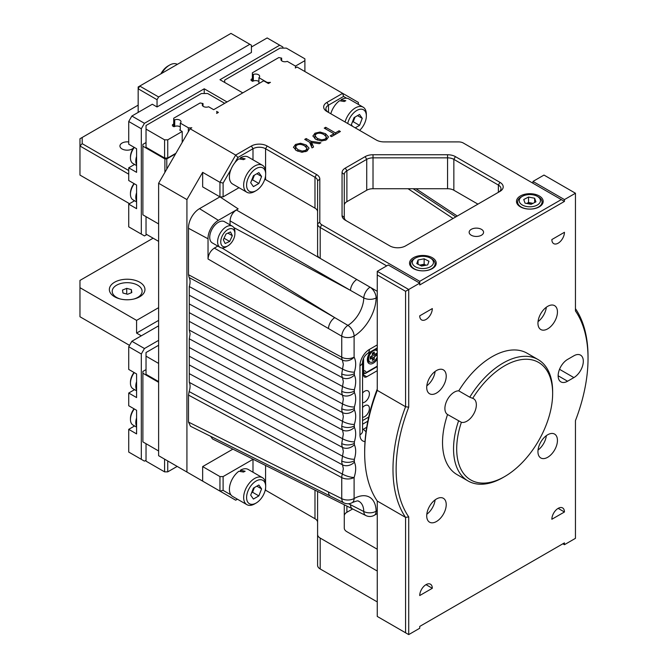 <?xml version="1.0" encoding="UTF-8"?>
<svg xmlns="http://www.w3.org/2000/svg" width="668" height="668" viewBox="0 0 668 668"><rect width="100%" height="100%" fill="white"/><g stroke="black" fill="none" stroke-linecap="round" stroke-linejoin="round"><path stroke-width="1" d="M139.737 296.767A17.794 10.271 180 0 1 114.57 296.767A17.794 10.271 180 0 1 114.57 282.238A17.794 10.271 180 0 1 139.737 282.238A17.794 10.271 180 0 1 139.737 296.767L139.737 296.767M129.517 345.356L79.968 316.749L79.968 280.418L153.106 238.192M79.968 287.683L136.589 320.381L158.617 307.664M136.589 320.381L136.589 333.09L158.617 320.381M158.617 325.825L131.872 341.264L144.455 348.529L141.307 353.982L141.307 459.325L144.455 461.145L146.033 460.235M203.014 106.187L203.014 103.532A4.008 2.313 180 0 0 202.287 104.859A4.008 2.313 180 0 0 204.441 106.913A4.008 2.313 180 0 0 208.591 106.755L213.668 109.686L263.685 80.803L268.411 83.533L270.456 82.348A6.672 3.849 180 0 1 266.983 82.348L266.983 82.707M266.983 82.348L258.925 77.697L258.925 83.558M304.9 71.543L304.9 58.826L286.338 48.113L280.051 48.113L224.682 80.076L224.682 82.44M295.365 66.149L304.9 60.646M258.925 77.697A4.008 2.313 -0 0 0 259.652 76.369A4.008 2.313 -0 0 0 257.497 74.315A4.008 2.313 -0 0 0 253.347 74.474L253.347 81.012A4.008 2.313 -0 0 0 252.679 81.354L251.101 80.444L251.101 79.35L252.362 78.624M251.101 80.444L251.101 79.35M253.347 81.012A4.008 2.313 180 0 1 258.925 81.579M253.347 74.474L252.362 73.906L252.362 72.812L278.79 57.557L281.662 58.124A4.008 2.313 -0 0 0 280.936 59.452A4.008 2.313 -0 0 0 283.09 61.506A4.008 2.313 -0 0 0 287.24 61.347L295.298 65.998A6.672 3.849 180 0 1 295.532 67A6.672 3.849 180 0 1 295.298 68.002L297.035 67L342.651 93.336L326.919 102.421A11.122 6.421 -0 0 0 326.919 111.498L376.326 140.029A11.122 6.421 -0 0 0 384.192 141.908L458.615 141.908A6.672 3.849 180 0 1 463.333 143.036L561.295 199.59L419.729 281.328L321.767 224.765A6.672 3.849 180 0 1 319.813 222.043L319.813 179.074A11.122 6.421 -0 0 0 316.557 174.532L267.15 146.008A11.122 6.421 -0 0 0 251.418 146.008L235.687 155.093L190.071 128.757L158.617 183.249L186.923 199.59L202.654 172.344L202.654 186.881L219.956 196.868L223.104 196.868L223.104 183.09L230.928 169.547A15.573 8.993 -60 0 1 234.81 162.808A15.573 8.993 -60 0 1 238.835 158.859L243.553 159.635A15.573 8.993 -60 0 1 245.131 158.859L240.405 157.815A15.573 8.993 -60 0 1 248.195 157.047L262.457 165.28A15.573 8.993 -60 0 1 265.68 172.411L265.68 174.106A13.494 7.791 -60 0 1 256.136 190.631L254.667 191.482A15.573 8.993 -60 0 1 246.884 192.25A15.573 8.993 -60 0 1 244.496 179.775A15.573 8.993 -60 0 1 254.667 166.048A15.573 8.993 -60 0 1 262.457 165.28M281.662 58.124L281.662 60.78M252.362 73.906L252.362 81.17M146.033 369.604L142.885 371.416L142.885 441.89L158.617 450.975M144.455 348.529L158.617 340.354M134.577 389.653L128.724 393.034L136.589 397.569L136.589 373.963L128.724 369.421L128.724 346.717L131.872 341.264M128.724 393.034L128.724 405.743L136.589 410.286L136.589 426.251A12.233 7.064 -60 0 1 136.589 417.934M134.577 425.975L128.724 429.357L136.589 433.899L136.589 426.251M128.724 429.357L128.724 452.061L141.307 459.325M141.307 353.982L128.724 346.717M134.285 372.627A12.233 7.064 120 0 0 131.245 378.514A12.233 7.064 120 0 0 130.46 383.131A12.233 7.064 120 0 0 132.99 388.734L136.589 390.813M136.589 389.928A12.233 7.064 -60 0 1 136.589 381.603M130.46 383.131L130.46 382.046A10.897 6.296 -60 0 1 134.026 372.477M134.285 408.958A12.233 7.064 120 0 0 131.245 414.845A12.233 7.064 120 0 0 130.46 419.462A12.233 7.064 120 0 0 132.99 425.057L136.589 427.136M130.46 419.462L130.46 418.368A10.897 6.296 -60 0 1 134.026 408.808M142.885 373.237L158.617 382.313M158.617 381.587L146.033 374.322L146.033 356.161L158.617 363.425M158.617 345.264L146.033 352.529L146.033 356.161M146.033 443.711L146.033 461.145L164.587 471.858L167.735 471.858L177.179 466.414M164.587 459.141L164.587 471.858M167.735 460.962L167.735 471.858M158.617 241.365L146.033 234.101L146.033 216.666M203.014 103.532L200.141 102.964L173.713 118.219L173.713 119.313L174.699 119.881A4.008 2.313 180 0 1 178.849 119.722A4.008 2.313 180 0 1 181.003 121.776A4.008 2.313 180 0 1 180.276 123.104L180.276 130.369M180.276 129.642A4.008 2.313 180 0 1 179.684 130.026L182.205 131.479L167.735 139.837L164.587 139.837L146.033 129.116L146.033 125.484L201.402 93.52L207.69 93.52L224.682 103.331M173.713 124.031L172.453 124.757L172.453 125.851L174.031 126.761A4.008 2.313 180 0 1 174.699 126.419A4.008 2.313 180 0 1 180.276 126.987M182.205 142.376L182.205 131.479M146.033 143.653L146.033 147.286L164.587 157.999L167.735 157.999L167.735 139.837M167.735 157.999L175.918 153.273M164.587 157.999L164.587 139.837M146.033 147.286L146.033 129.116M158.617 223.93L142.885 214.845L142.885 144.38L146.033 142.56M175.601 153.824L166.791 158.909L164.904 158.909L142.885 146.192M166.791 169.079L166.791 158.909M164.904 172.344L164.904 158.909M174.699 119.881L174.699 126.419M180.276 468.201L188.334 472.852M173.713 119.313L173.713 126.578M180.276 123.104L188.334 127.755L188.334 131.763M188.334 127.755A6.672 3.849 -0 0 0 191.808 127.755L190.071 128.757M188.501 422.092L328.464 491.999A8.901 5.135 116.5 0 0 330.56 496.199L190.497 426.251L188.501 422.092L188.501 395.089L189.127 391.557C190.33 387.857 190.38 384.793 189.286 382.363L189.286 338.81L190.071 334.15A13.343 7.699 120 0 0 190.071 334A13.343 7.699 120 0 0 190.071 333.85A115.673 66.783 120 0 0 190.071 334.15M190.071 333.85L189.286 330.101L189.286 286.547C190.38 282.856 190.33 279.85 189.127 277.529L188.501 274.723L188.501 228.281A15.589 9.001 -60 0 1 199.507 208.658L219.947 196.86L219.956 182.339L223.104 183.09M348.554 503.747L350.483 504.716A8.901 5.135 116.5 0 0 352.579 508.916L212.524 438.968L210.679 436.329M237.424 499.196L235.687 500.19L202.654 481.119L202.654 466.59L219.956 476.585L219.956 491.114L223.104 490.362L223.104 476.585L219.956 476.585M232.89 449.138L202.654 466.59M202.654 481.119L186.923 472.042L186.923 199.59M189.127 391.557L342.358 474.055L343.327 468.769L342.517 464.861A13.343 7.523 -61.1 0 1 341.749 460.97L343.327 451.351L342.517 447.435A13.343 7.523 -61.1 0 1 341.749 443.552L343.327 433.924L342.517 430.017A13.343 7.523 -61.1 0 1 341.749 426.126L343.327 416.506L342.517 412.599A13.343 7.523 -61.1 0 1 341.749 408.707L343.327 399.088L342.517 395.172A13.343 7.523 -61.1 0 1 341.749 391.281L343.327 381.662L342.517 377.754A13.343 7.523 -61.1 0 1 341.749 373.863L343.327 364.244L342.358 360.027L189.127 277.529M377.253 297.285L376.126 297.936A8.901 5.035 -179 0 1 363.768 297.911A22.887 13.21 120 0 1 347.911 325.374A8.901 4.776 120 0 0 341.749 336.196A26526.631 15840.401 58.2 0 1 328.464 328.531L208.032 259C208.416 254.374 210.512 250.75 214.319 248.104L334.751 317.634A28619.775 23869.21 -72.2 0 0 347.911 325.374A8.901 5.035 59 0 1 354.107 336.071L354.107 357.113C356.111 360.971 356.203 365.981 354.374 372.134L354.374 375.04C356.119 378.873 356.119 383.708 354.374 389.553L354.374 392.458C356.119 396.291 356.119 401.134 354.374 406.979L354.374 409.876C356.119 413.709 356.119 418.552 354.374 424.397L354.374 427.303C356.119 431.136 356.119 435.97 354.374 441.824L354.374 444.721C356.119 448.554 356.119 453.397 354.374 459.242A8.901 2.655 -162.8 0 1 342.517 456.152L189.286 373.654M354.374 441.824A8.901 2.655 -162.8 0 1 342.517 438.726L189.286 356.228M354.374 424.397A8.901 2.655 -162.8 0 1 342.517 421.308L189.286 338.81M354.374 406.979A8.901 2.655 -162.8 0 1 342.517 403.881L189.286 321.391M354.374 389.553A8.901 2.655 -162.8 0 1 342.517 386.463L189.286 303.965M354.374 372.134A8.901 2.655 -162.8 0 1 342.517 369.045L189.286 286.547M208.032 259L208.032 238.785L188.501 228.281M214.319 248.104L217.818 246.091M230.059 224.899L230.059 220.857C230.435 216.232 232.531 212.608 236.347 209.961L356.77 279.491A26526.631 15840.175 -178.2 0 1 370.055 287.165A8.901 4.776 120 0 0 363.768 297.911A28619.775 23869.168 -47.8 0 0 350.483 290.388L233.775 227.546M348.679 503.739L350.483 504.716A28619.775 2043.37 -155.8 0 1 363.768 511.496A8.901 5.235 -1 0 0 376.126 511.229L377.253 510.569M236.347 209.961L238.175 208.892L219.972 196.868M363.576 370.707A5.787 3.34 -60 0 1 366.139 372.569L365.287 373.512L363.576 373.145M377.253 350.967A6.672 3.849 120 0 0 376.66 350.466A6.672 3.849 120 0 0 369.988 354.324A6.672 3.849 120 0 0 369.988 362.031A6.672 3.849 120 0 0 377.253 356.988M371.433 358.432A1.336 0.768 -60 0 1 372.101 358.365A1.336 0.768 -60 0 1 372.377 358.975L372.377 360.428L374.272 359.334L374.272 357.881A1.336 0.768 -60 0 1 375.216 356.253L376.468 355.526L376.468 353.347L375.216 354.073A1.336 0.768 -60 0 1 374.548 354.132A1.336 0.768 -60 0 1 374.272 353.522L374.272 352.069L372.377 353.163L372.377 354.616A1.336 0.768 -60 0 1 371.433 356.253L370.181 356.979L370.181 359.159L371.433 358.432L370.181 357.706M372.377 353.163L376.468 355.526M370.181 356.979L374.272 359.334M188.501 274.723L341.749 357.23A8.901 5.135 -0 0 0 354.107 357.113A8.901 6.864 151 0 1 342.358 360.027A8.901 4.952 118.3 0 1 341.749 357.23L341.749 336.196A8.901 5.135 180 0 0 354.107 336.071A31.78 18.345 -60 0 0 376.126 297.936A8.901 5.135 60 0 0 370.055 287.165L370.064 287.165M354.374 375.04A8.901 6.763 154.2 0 1 342.517 377.754L189.286 295.256M354.374 392.458A8.901 6.763 154.2 0 1 342.517 395.172L189.286 312.674M354.374 409.876A8.901 6.763 154.2 0 1 342.517 412.599L189.286 330.101M354.374 427.303A8.901 6.763 154.2 0 1 342.517 430.017L189.286 347.519M354.374 444.721A8.901 6.763 154.2 0 1 342.517 447.435L189.286 364.945M354.374 459.242L354.374 462.147A8.901 6.763 154.2 0 1 342.517 464.861L189.286 382.363M328.464 491.999A26526.631 15840.401 58.2 0 1 341.749 498.637L341.749 477.595A8.901 4.952 -61.7 0 1 342.358 474.055A8.901 2.38 18.7 0 0 354.107 477.47L354.107 498.512A8.901 5.235 61 0 1 352.136 502.662C360.069 499.439 357.814 501.643 358.749 501.234A22.887 13.21 120 0 1 363.768 511.496A8.901 5.135 116.6 0 0 365.855 515.554A8.901 8.901 0 0 0 374.289 515.295L377.253 513.583M374.289 515.295A8.901 5.135 60 0 0 376.126 511.229A31.78 18.345 -60 0 0 354.107 498.512A8.901 5.135 -0 0 1 341.749 498.637A8.901 5.127 116.6 0 0 343.836 502.837A8.901 8.901 0 0 0 352.136 502.662M227.821 245.907L226.252 246.818A12.233 7.064 -60 0 1 220.131 247.419L212.265 242.885A12.233 7.064 -60 0 1 214.887 225.166A12.233 7.064 -60 0 1 224.506 221.692L232.372 226.235A12.233 7.064 -60 0 1 234.902 231.829L234.902 233.65A10.012 5.778 120 0 0 224.957 231.913A10.012 5.778 120 0 0 220.899 243.419A10.012 5.778 120 0 0 227.821 245.907A10.012 5.778 120 0 0 234.902 233.65M208.032 238.785A14.654 8.459 -60 0 1 218.386 220.323L238.175 208.892M220.131 247.419A12.233 7.064 -60 0 1 222.753 229.709A12.233 7.064 -60 0 1 232.372 226.235M225.149 243.511L229.658 241.465L232.339 235.687L230.502 231.955L225.984 234L223.312 239.779L225.149 243.511M224.03 238.217L229.658 241.465M227.905 233.132L232.339 235.687M362.557 407.538A6.672 3.849 -60 0 1 368.01 405.418A6.672 3.849 -60 0 1 369.396 408.465A6.672 3.849 -60 0 1 362.557 417.283M362.557 393.009A6.672 3.849 -60 0 1 368.01 390.88A6.672 3.849 -60 0 1 369.396 393.936A6.672 3.849 -60 0 1 362.557 402.754M363.576 358.374L363.576 374.957A4.451 2.572 120 0 0 364.494 376.994A4.451 2.572 120 0 0 366.715 376.777L377.253 370.69M186.923 472.042L158.617 455.693L158.617 183.249M321.751 569.862A6.672 3.849 -0 0 0 321.767 569.871L320.197 568.961A8.901 5.135 180 0 1 317.592 565.328L317.592 534.45A8.901 5.135 -0 0 0 320.197 538.082L377.253 571.031M265.204 490.22A11.122 6.421 180 0 1 267.15 491.114L265.572 490.203A8.901 5.135 -0 0 0 265.254 490.028M216.649 113.41A6.672 3.849 0 0 0 216.883 112.408A6.672 3.849 0 0 0 216.649 111.406L218.386 112.408L216.649 113.41M564.443 511.997A8.901 5.135 -60 0 0 562.598 507.922A8.901 5.135 -60 0 0 555.743 510.31A8.901 5.135 -60 0 0 551.86 519.261L564.443 511.997L558.147 508.365M223.104 476.585L252.988 459.325A8.901 5.135 180 0 1 253.13 459.25M317.584 491.439A8.901 5.135 180 0 1 317.592 491.481L317.592 534.45M432.313 588.283A8.901 5.135 -60 0 0 430.468 584.208A8.901 5.135 -60 0 0 423.612 586.596A8.901 5.135 -60 0 0 419.729 595.547L432.313 588.283L426.017 584.65M377.253 549.23L346.892 531.703A8.901 5.135 180 0 1 344.279 528.071L344.279 504.774M246.884 504.657L232.623 496.424A15.573 8.993 -60 0 1 230.928 494.871A15.573 8.993 -60 0 1 238.835 471.266L243.553 472.042A15.573 8.993 -60 0 1 245.131 471.266L240.405 470.222A15.573 8.993 -60 0 1 248.195 469.454L262.457 477.687A15.573 8.993 -60 0 1 265.68 484.818L265.68 486.513A13.494 7.791 -60 0 1 256.136 503.037L254.667 503.889A15.573 8.993 -60 0 1 246.884 504.657A15.573 8.993 -60 0 1 244.496 492.182A15.573 8.993 -60 0 1 254.667 478.455A15.573 8.993 -60 0 1 262.457 477.687M240.405 471.491L240.405 470.222M230.928 494.871L223.104 490.362M254.667 503.889L256.136 503.037A13.494 7.791 -60 0 1 246.592 497.526A13.494 7.791 -60 0 1 256.136 481.002A13.494 7.791 -60 0 1 265.68 486.513M261.589 488.876L258.858 485.001L253.414 488.141L250.692 495.163L253.414 499.046L258.858 495.898L261.589 488.876L256.871 486.154M251.853 492.157A6.672 3.849 120 0 0 253.932 488.751A6.672 3.849 120 0 0 254.291 487.632M254.274 487.648A6.672 3.849 -60 0 1 251.869 492.116M254.383 487.582L252.571 492.266L251.594 492.825M252.571 492.266L258.858 495.898M377.253 601.91L320.197 568.961L320.197 538.082M562.865 543.785L564.443 544.696L564.443 542.875L419.729 626.425L419.729 628.246L408.716 634.6L377.253 616.439L377.253 501.033A137.917 79.626 -60 0 1 364.67 452.971A137.917 79.626 -60 0 1 377.253 390.371L377.253 274.966L405.568 291.315L408.716 289.494L377.253 271.333L377.253 274.966M352.654 508.949L346.892 512.281A8.901 5.135 -0 0 0 344.279 515.913M317.592 522.359A8.901 5.135 -0 0 0 314.979 518.727L265.572 490.203L265.572 488.199M314.979 518.727L314.979 490.137M293.461 147.361L295.515 144.447L300.567 143.261L306.119 144.948L309.042 148.162L306.988 151.068L301.953 152.262L296.383 150.567L293.452 147.119M324.239 128.131L325.7 127.287L335.411 132.89L339.102 130.753L340.404 131.504L331.553 136.614L330.251 135.863L333.95 133.734L324.239 128.131M312.908 136.13L314.962 133.216L320.005 132.03L325.558 133.725L328.489 136.94L326.435 139.846L321.391 141.031L315.822 139.345L312.891 135.896M313.568 147.002L312.014 147.904L309.593 142.209L304.725 139.395L306.186 138.552L310.904 141.274L320.916 142.76L319.296 143.695L311.614 142.534L313.568 147.002M471.257 229.341A7.214 4.167 180 0 1 479.115 228.439A7.214 4.167 180 0 1 483.565 232.289A7.214 4.167 180 0 1 481.453 235.228A7.214 4.167 180 0 1 473.595 236.13A7.214 4.167 180 0 1 469.145 232.289A7.214 4.167 180 0 1 471.257 229.341M345.314 220.198L389.845 245.907A11.122 6.421 -0 0 0 405.568 245.907L499.948 191.415A11.122 6.421 -0 0 0 499.948 182.339L455.426 156.629A11.122 6.421 -0 0 0 447.56 154.751L373.02 154.751A11.122 6.421 -0 0 0 365.154 156.629L345.314 168.085A11.122 6.421 -0 0 0 342.058 172.628L342.058 215.664A11.122 6.421 -0 0 0 345.314 220.198L345.314 220.198M413.434 257.714A13.343 7.707 180 0 1 427.979 256.044A13.343 7.707 180 0 1 436.221 263.159A13.343 7.707 180 0 1 422.869 270.866A13.343 7.707 180 0 1 409.526 263.159A13.343 7.707 180 0 1 413.434 257.714M520.397 195.958A13.343 7.707 180 0 1 534.943 194.288A13.343 7.707 180 0 1 543.184 201.41A13.343 7.707 180 0 1 529.833 209.117A13.343 7.707 180 0 1 516.489 201.41A13.343 7.707 180 0 1 520.397 195.958M307.055 150.993L307.021 148.271L304.591 145.833C301.56 144.188 298.955 143.971 296.776 145.181L295.456 146.927L297.903 149.69L302.136 151.093L305.719 150.342L307.021 148.271M325.7 127.287L325.7 128.974M333.95 133.734L333.95 135.237M339.102 130.753L339.102 132.264M335.411 132.89L335.411 134.393M321.584 139.862L325.157 139.119L326.46 137.049L324.03 134.602C320.999 132.965 318.394 132.748 316.214 133.959L314.904 135.704L317.35 138.46L321.584 139.862L321.584 141.04M326.502 139.804L326.46 137.049M311.614 142.534L311.614 146.952M310.904 141.274L310.904 145.298M306.186 138.552L306.186 140.238M432.313 308.566L419.729 315.839A8.901 5.135 -60 0 0 421.566 319.905A8.901 5.135 -60 0 0 428.43 317.525A8.901 5.135 -60 0 0 432.313 308.566M377.253 291.315L320.197 258.374A8.901 5.135 180 0 1 317.592 254.742L317.592 223.864A8.901 5.135 -0 0 0 320.197 227.496L386.697 265.889M317.592 211.773A8.901 5.135 -0 0 0 314.979 208.14L265.572 179.608A8.901 5.135 -0 0 0 264.804 179.216M238.994 187.691L223.104 196.868M564.443 232.289L551.86 239.553A8.901 5.135 -60 0 0 553.697 243.628A8.901 5.135 -60 0 0 560.561 241.24A8.901 5.135 -60 0 0 564.443 232.289M477.929 204.132L453.848 190.23A8.901 5.135 -0 0 0 447.56 188.727L373.02 188.727A8.901 5.135 -0 0 0 366.724 190.23L346.892 201.686A8.901 5.135 -0 0 0 344.279 205.318M240.405 159.084L240.405 157.815M246.884 192.25L232.623 184.017A15.573 8.993 -60 0 1 230.928 169.547M234.81 162.808L237.917 157.439L252.988 148.739A8.901 5.135 180 0 1 265.572 148.739L314.979 177.262A8.901 5.135 180 0 1 317.592 180.894L317.592 223.864L319.813 222.043M254.667 191.482L256.136 190.631A13.494 7.791 -60 0 1 246.592 185.119A13.494 7.791 -60 0 1 256.136 168.595A13.494 7.791 -60 0 1 265.68 174.106M261.589 176.469L258.858 172.594L253.414 175.734L250.692 182.756L253.414 186.631L258.858 183.491L261.589 176.469L256.871 173.738M251.853 179.75A6.672 3.849 120 0 0 253.932 176.344A6.672 3.849 120 0 0 254.291 175.225M254.274 175.241A6.672 3.849 -60 0 1 251.869 179.709M254.383 175.175L252.571 179.859L251.594 180.418M252.571 179.859L258.858 183.491M330.81 113.744A15.573 8.993 -60 0 1 339.503 100.734L344.22 101.511A15.573 8.993 -60 0 1 345.799 100.734L341.081 99.699A15.573 8.993 -60 0 1 346.675 98.229A15.573 8.993 -60 0 1 348.863 98.922L363.125 107.156A15.573 8.993 -60 0 1 366.348 114.286L366.348 115.981A13.494 7.791 -60 0 1 359.635 130.385M341.081 100.96L341.081 99.699M326.919 102.421L328.497 105.143L328.497 112.408A8.901 5.135 180 0 1 325.892 108.775A8.901 5.135 180 0 1 328.497 105.143L343.569 96.442L346.675 98.229M345.072 121.977A15.573 8.993 -60 0 1 355.343 107.932A15.573 8.993 -60 0 1 363.125 107.156M347.694 123.496A13.494 7.791 -60 0 1 358.24 109.769A13.494 7.791 -60 0 1 366.348 115.981M355.234 127.847L359.534 125.367L362.256 118.345L359.534 114.47L354.082 117.618L351.36 124.64L352.512 126.277M352.529 121.626A6.672 3.849 120 0 0 354.599 118.219A6.672 3.849 120 0 0 354.967 117.109A6.672 3.849 -60 0 1 352.545 121.584M355.059 117.05L353.238 121.735L352.27 122.294M353.238 121.735L359.534 125.367M357.539 115.622L362.256 118.345M237.917 157.439L235.687 155.093L219.956 182.339L202.654 172.344M343.569 96.442L342.651 93.336L358.382 102.421L358.382 104.417M419.729 281.328L419.729 283.14L408.716 289.494L408.716 407.196A2041.892 1667.203 180 0 0 405.568 406.72A137.917 79.626 120 0 0 405.568 517.383L405.568 632.78M377.253 271.333L388.267 264.979L419.729 283.14L419.729 284.96L564.443 201.41L561.295 199.59M346.876 221.1A8.901 5.135 180 0 1 344.279 217.476L344.279 174.44A8.901 5.135 180 0 1 346.892 170.808L366.724 159.351A8.901 5.135 180 0 1 373.02 157.848L447.56 157.848A8.901 5.135 180 0 1 453.848 159.351L498.378 185.061A8.901 5.135 180 0 1 500.983 188.693A8.901 5.135 180 0 1 498.395 192.317M537.331 196.35L538.483 197.018A12.233 7.064 180 0 1 542.074 202.012A12.233 7.064 180 0 1 537.94 207.305A12.233 7.064 180 0 1 524.806 208.449A12.233 7.064 180 0 1 517.6 202.012A12.233 7.064 180 0 1 521.182 197.018L522.334 196.35A10.604 6.121 180 0 1 522.81 196.091A10.604 6.121 180 0 1 537.331 196.35A10.604 6.121 180 0 1 537.331 205.009A10.604 6.121 180 0 1 522.334 205.009A10.604 6.121 180 0 1 522.334 196.35M525.023 203.139L531.11 204.316L535.928 201.861L534.642 198.229L528.555 197.052L523.745 199.507L525.023 203.139M526.676 203.456L528.555 202.496L528.555 197.052M528.555 202.496L532.997 203.356M532.646 203.531A5.302 3.064 -0 0 0 527.044 203.531M534.642 202.513L534.642 198.229M430.367 258.107L431.528 258.775A12.233 7.064 180 0 1 435.11 263.768A12.233 7.064 180 0 1 426.769 270.465A12.233 7.064 180 0 1 410.636 263.768A12.233 7.064 180 0 1 414.218 258.775L415.379 258.107A10.604 6.121 180 0 1 430.367 258.107A10.604 6.121 180 0 1 426.242 268.235A10.604 6.121 180 0 1 413.859 265.655A10.604 6.121 180 0 1 415.379 258.107M428.965 261.255L424.147 258.8L418.059 259.977L416.782 263.618L421.6 266.073L427.687 264.887L428.965 261.255M419.713 265.113L424.147 264.252L426.034 265.213M425.666 265.279A5.302 3.064 -0 0 0 420.063 265.288M418.059 264.261L418.059 259.977M424.147 264.252L424.147 258.8M564.443 199.59L575.449 193.236L543.994 175.074L532.98 181.429L564.443 199.59L564.443 201.41M532.98 181.429L532.98 183.241M377.253 389.035A135.696 78.348 120 0 0 364.67 451.15L364.67 452.971M377.253 390.371L405.568 406.72L405.568 291.315M377.253 501.033L405.568 517.383A2041.892 1667.203 -0 0 0 408.716 516.898A135.696 78.348 -60 0 1 408.716 407.196M575.449 193.236L575.449 310.937A135.696 78.348 -60 0 1 588.032 358.524L588.032 356.704A137.917 79.626 120 0 0 575.449 308.641M408.716 634.6L408.716 516.898M564.443 544.696L575.449 538.333L575.449 420.64A135.696 78.348 -60 0 0 588.032 358.524M447.56 414.519A13.343 7.707 -60 0 1 446.783 400.842A13.343 7.707 -60 0 1 458.749 390.838A70.073 40.456 -60 0 1 527.119 353.23L538.132 359.593A70.073 40.456 120 0 0 469.754 397.193L472.702 398.337A13.343 7.707 -60 0 1 473.587 398.729A13.343 7.707 -60 0 1 476.351 404.833A13.343 7.707 -60 0 1 471.207 417.517A13.343 7.707 -60 0 1 461.379 422.301L447.56 414.519A70.073 40.456 -60 0 0 457.046 474.606L468.059 480.96A70.073 40.456 120 0 0 503.096 477.486L504.666 476.576A67.852 39.17 -60 0 1 461.379 422.301M446.224 376.176A13.794 7.966 -60 0 1 440.204 390.054A13.794 7.966 -60 0 1 429.574 393.753A13.794 7.966 -60 0 1 429.574 377.829A13.794 7.966 -60 0 1 443.368 369.863A13.794 7.966 -60 0 1 446.224 376.176M557.446 440.396A13.794 7.966 -60 0 1 551.426 454.273A13.794 7.966 -60 0 1 540.804 457.972A13.794 7.966 -60 0 1 540.804 442.041A13.794 7.966 -60 0 1 554.59 434.083A13.794 7.966 -60 0 1 557.446 440.396M557.446 311.964A13.794 7.966 -60 0 1 551.426 325.842A13.794 7.966 -60 0 1 540.804 329.533A13.794 7.966 -60 0 1 540.804 313.609A13.794 7.966 -60 0 1 554.59 305.652A13.794 7.966 -60 0 1 557.446 311.964M446.224 504.616A13.794 7.966 -60 0 1 440.204 518.493A13.794 7.966 -60 0 1 429.574 522.184A13.794 7.966 -60 0 1 429.574 506.26A13.794 7.966 -60 0 1 443.368 498.295A13.794 7.966 -60 0 1 446.224 504.616M573.879 377.595L567.583 381.228A13.343 7.707 -60 0 1 560.911 381.887A13.343 7.707 -60 0 1 558.865 371.191A13.343 7.707 -60 0 1 567.583 359.426L573.879 355.793A13.343 7.707 -60 0 1 580.55 355.134A13.343 7.707 -60 0 1 582.596 365.83A13.343 7.707 -60 0 1 573.879 377.595L559.525 369.304M458.807 421.015L458.574 420.873A70.073 40.456 120 0 0 468.059 480.96M458.749 390.838L469.754 397.193M472.702 398.337A67.852 39.17 -60 0 1 524.263 359.3A67.852 39.17 -60 0 1 552.645 393.485L552.645 391.665A70.073 40.456 120 0 0 538.132 359.593M552.645 393.485A67.852 39.17 -60 0 1 504.666 476.576M435.118 371.433A13.794 7.966 -60 0 1 426.81 385.82M546.34 435.653A13.794 7.966 -60 0 1 538.041 450.04M546.34 307.222A13.794 7.966 -60 0 1 538.041 321.609M435.118 499.873A13.794 7.966 -60 0 1 426.81 514.26M242.768 92.885L219.956 79.717L279.733 45.207L282.881 47.019L282.881 48.113M279.733 45.207L267.15 37.942L251.418 47.019M134.577 200.751L128.724 204.132L128.724 226.836L144.455 235.921L146.818 234.56M134.577 164.428L128.724 167.81L128.724 180.519L136.589 185.061L136.589 201.026A12.233 7.064 -60 0 1 136.589 192.71M128.724 121.492L131.872 116.04L144.455 123.304L141.307 128.757L128.724 121.492L128.724 144.196L136.589 148.739L136.589 164.704A12.233 7.064 -60 0 1 136.589 156.379M138.167 112.408L138.167 86.982L139.737 86.072L138.167 88.794L157.038 99.699L157.038 106.963L152.321 104.233L131.872 116.04M129.517 203.682L79.968 175.074L79.968 146.008L128.724 174.164M157.038 106.963L251.418 52.471L251.418 45.207L249.849 44.297L158.617 96.969L139.737 86.072L230.969 33.4L249.849 44.297M128.724 170.532L82.189 143.662L82.189 137.466L79.968 138.744L79.968 146.008L82.189 143.662M82.189 137.466L138.167 105.143M157.038 99.699L158.617 96.969M177.329 64.37L177.304 64.353A15.573 8.993 120 0 0 169.522 65.122A15.573 8.993 120 0 0 161.706 73.388M169.522 65.122L168.052 65.973A13.494 7.791 120 0 0 160.879 73.864M133.466 148.029A7.214 4.167 180 0 1 125.35 150.041A7.214 4.167 180 0 1 119.939 146.008A7.214 4.167 180 0 1 122.052 143.069A7.214 4.167 180 0 1 128.724 141.95M136.589 164.704L136.589 172.344L128.724 167.81M136.589 201.026L136.589 208.675L128.724 204.132M141.307 128.757L141.307 234.101M134.285 183.733A12.233 7.064 120 0 0 131.245 189.62A12.233 7.064 120 0 0 130.46 194.238A12.233 7.064 120 0 0 132.99 199.832L136.589 201.911M134.285 147.403A12.233 7.064 120 0 0 131.245 153.289A12.233 7.064 120 0 0 130.46 157.907A12.233 7.064 120 0 0 132.99 163.51L136.589 165.589M130.46 194.238L130.46 193.144A10.897 6.296 -60 0 1 134.026 183.583M130.46 157.907L130.46 156.821A10.897 6.296 -60 0 1 134.026 147.252M144.455 123.304L204.233 88.794L227.036 101.962M204.233 88.794L204.233 93.52M141.307 335.82L136.589 333.09M120.223 298.963A14.946 8.634 180 0 1 116.583 297.419A14.946 8.634 180 0 1 118.628 284.226A14.946 8.634 180 0 1 138.627 285.779A14.946 8.634 180 0 1 137.725 297.419A14.946 8.634 180 0 1 134.084 298.963M122.937 293.01L127.58 294.271L131.805 292.584L131.371 289.628L126.728 288.359L122.503 290.054L122.937 293.01M131.371 292.751L131.371 289.628M126.728 294.037L126.728 288.359M354.374 462.147C356.203 466.197 356.111 471.299 354.107 477.47A8.901 5.135 180 0 1 341.749 477.595L188.501 395.089M365.02 441.54A13.343 7.707 -60 0 1 359.952 434.801L359.952 365.788A13.343 7.707 -60 0 1 369.396 349.439L377.253 344.897M341.749 460.97A8.901 5.135 -0 0 0 354.107 460.845M341.749 443.552A8.901 5.135 -0 0 0 354.107 443.427M341.749 426.126A8.901 5.135 -0 0 0 354.107 426M341.749 408.707A8.901 5.135 -0 0 0 354.107 408.582M341.749 391.281A8.901 5.135 -0 0 0 354.107 391.156M341.749 373.863A8.901 5.135 -0 0 0 354.107 373.738M221.976 247.978L334.751 317.634A8.901 4.776 120 0 0 328.464 328.531M356.77 279.491A8.901 4.776 120 0 0 350.483 290.388L230.059 220.857M453.071 218.486L408.048 188.727M364.361 373.596A4.451 2.572 120 0 0 363.576 371.65M366.139 372.569L377.253 366.147M377.253 359.175A8.45 4.876 -60 0 1 370.849 363.96A8.45 4.876 -60 0 1 367.35 359.701A8.45 4.876 -60 0 1 370.481 351.819M376.167 348.537A8.45 4.876 -60 0 1 377.253 348.779M371.249 351.376L368.168 356.52L367.734 359.159C368.093 361.204 368.452 362.106 368.819 361.872A7.123 4.108 120 0 0 370.348 362.198M376.986 350.7A7.123 4.108 120 0 0 375.942 349.539L374.781 349.339M373.011 352.796L374.272 353.522M372.377 354.616L375.216 356.253M371.433 356.253L374.272 357.881M218.386 220.323L199.507 208.658M359.952 434.801A8.901 5.135 -0 0 0 362.557 431.169L362.549 431.411M362.557 429.616A4.451 2.572 120 0 0 363.1 429.357A8.901 5.135 60 0 1 366.022 431.87M362.557 429.048L363.1 429.357L366.707 427.269M362.557 431.169L362.557 362.148A8.901 5.135 -0 0 1 359.952 365.788L359.952 427.537M367.826 421.182L362.557 424.222M362.557 420.589L368.703 417.041M369.396 349.439A8.901 5.135 60 0 1 367.55 353.514L377.253 347.903M363.576 374.957L366.715 376.777M252.988 472.226L252.988 459.325M346.892 512.281L346.892 506.077M265.572 483.123L265.572 465.462M306.119 144.948L306.119 146.918M300.567 143.261L300.567 144.455M295.515 144.447L295.515 146.526M302.136 151.093L302.136 152.262M305.719 150.342L305.719 151.669M297.903 149.69L297.903 151.327M325.558 133.725L325.558 135.688M320.005 132.03L320.005 133.233M314.962 133.216L314.962 135.303M325.157 139.119L325.157 140.447M317.35 138.46L317.35 140.105M251.418 146.008L252.988 148.739L252.988 159.819M321.767 224.765L320.197 227.496L320.197 258.374M319.813 179.074L317.592 180.894M316.557 174.532L314.979 177.262L314.979 208.14M267.15 146.008L265.572 148.739L265.572 170.716M499.948 182.339L498.378 185.061L498.378 192.326M455.426 156.629L453.848 159.351L453.848 190.23M447.56 154.751L447.56 188.727M373.02 154.751L373.02 188.727M365.154 156.629L366.724 159.351L366.724 190.23M345.314 168.085L346.892 170.808L346.892 201.686M342.058 172.628L344.279 174.44M342.058 215.664L344.279 217.476M265.572 175.793L265.572 179.608M558.147 375.775L567.583 381.228M295.532 67.869L295.532 67M368.043 360.904L369.988 362.031M374.74 349.364L376.66 350.466M365.287 373.512L377.253 366.598M372.619 353.021L374.548 354.132M370.181 357.255L372.101 358.365M457.296 216.048L415.955 188.727M455.81 216.9L413.175 188.727M352.579 508.916L365.855 515.554M330.56 496.199L343.836 502.837M362.557 362.148C362.924 358.532 364.594 355.652 367.55 353.514M216.883 112.408L216.883 113.276M321.767 569.871L320.197 568.961M295.456 146.927L295.456 149.983M314.904 135.704L314.904 138.752M542.074 204.492L542.074 202.012M517.6 204.492L517.6 202.012M435.11 266.24L435.11 263.768M410.636 266.24L410.636 263.768M135.996 298.421L137.725 297.419M118.311 298.421L116.583 297.419"/></g></svg>
